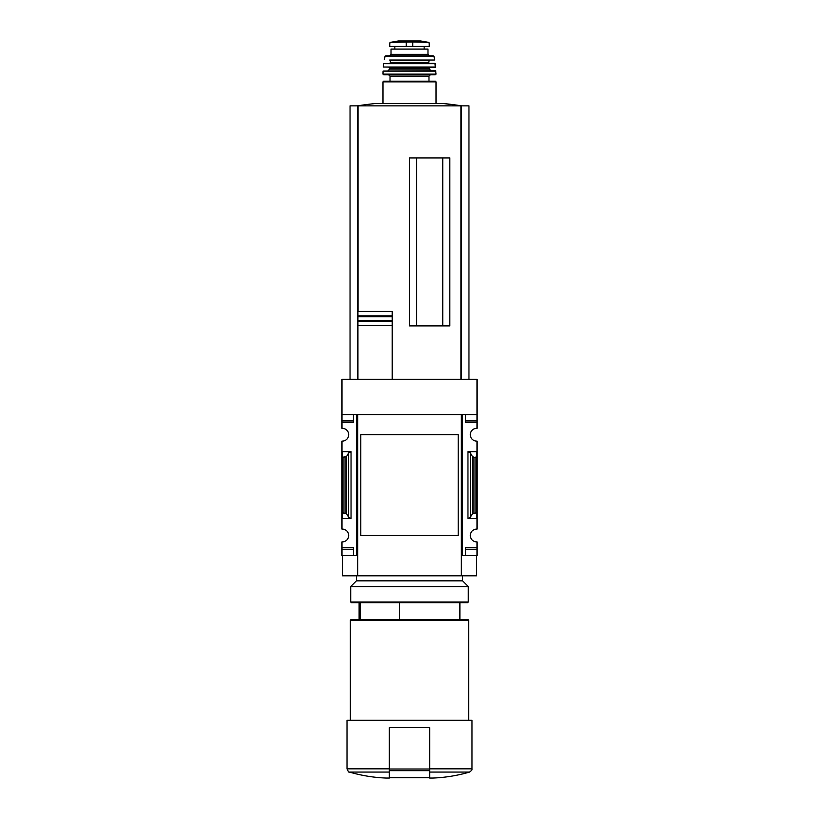 <?xml version="1.0" encoding="UTF-8"?>
<svg xmlns="http://www.w3.org/2000/svg" width="819" height="819" viewBox="0 0 819 819"><rect width="100%" height="100%" fill="white"/><g stroke="black" fill="none" stroke-linecap="round" stroke-linejoin="round"><path stroke-width="1.23" d="M458.21 521.959L458.21 535.493L360.79 535.493L360.79 434.715L458.21 434.715L458.21 448.28M341.973 420.935L341.973 422.614L353.398 422.614L353.398 414.557L353.398 420.935L341.973 420.935L341.973 379.279L477.027 379.279L477.027 428.337A6.378 6.378 0 0 0 470.311 434.715A6.378 6.378 0 0 0 477.027 441.083L477.027 451.678L467.956 451.678L470.372 452.948L472.45 456.521L473.966 457.319L476.013 457.319L477.027 451.678L477.027 529.125A6.378 6.378 0 0 0 470.311 535.493A6.378 6.378 0 0 0 477.027 541.871L477.027 555.651L465.601 555.651L465.601 549.273L477.027 549.273M341.973 422.614L341.973 428.337A6.378 6.378 0 0 1 348.689 434.715A6.378 6.378 0 0 1 341.973 441.083L341.973 518.529L351.044 518.529L348.628 517.26L346.55 513.687L342.987 512.889L341.973 518.529L341.973 529.125A6.378 6.378 0 0 1 348.689 535.493A6.378 6.378 0 0 1 341.973 541.871L341.973 555.651L356.756 555.651L356.756 414.557L341.973 414.557M360.114 619.481L360.114 602.682M429.658 778.05L433.016 778.05L429.658 778.05L429.658 777.415M477.027 414.557L462.244 414.557L462.244 555.651L461.568 555.651L461.568 575.808L461.24 414.557L461.24 575.808L342.311 575.808L342.311 555.651M357.432 575.808L357.432 555.651L356.756 555.651M462.244 555.651L465.601 555.651L465.601 547.594L477.027 547.594M470.372 517.26L467.956 518.529L477.027 518.529L476.013 512.889L472.45 513.687L470.372 517.26L470.372 452.948M477.027 420.935L465.601 420.935L465.601 414.557L465.601 422.614L477.027 422.614M351.044 451.678L341.973 451.678L342.987 457.319L346.55 456.521L348.628 452.948L351.044 451.678L351.044 518.529M341.973 547.594L353.398 547.594L353.398 555.651L353.398 549.273L341.973 549.273M461.24 414.557L357.76 414.557L357.76 575.808M458.21 434.715L458.21 535.493L458.21 434.715M442.762 325.901L442.762 157.924M416.554 325.901L416.554 157.924M357.934 379.279L357.934 311.455L392.229 311.455L392.229 316.687L392.229 311.455M357.934 320.362L392.229 320.362L392.229 325.593L392.229 316.687L357.934 316.687M392.229 379.279L392.229 325.593L357.934 325.593L357.934 321.191L392.229 321.191M392.229 315.858L357.934 315.858L357.934 311.455M476.689 555.651L476.689 575.808L461.568 575.808M357.432 379.279L357.432 105.856L350.041 105.856L350.041 379.279M468.959 379.279L468.959 105.856L357.432 105.856M461.568 379.279L461.568 105.856M449.815 325.901L449.815 157.924L409.5 157.924L409.5 325.901L449.815 325.901M443.048 103.47L461.599 105.856A335.944 335.944 0 0 0 443.048 103.47L375.952 103.47A335.944 335.944 0 0 0 357.401 105.856M389.342 777.415L389.342 778.05L385.984 778.05L389.342 778.05L389.342 727.661L429.658 727.661L429.658 777.712L389.342 777.712M389.342 772.061L349.426 772.061C349.017 772.696 348.218 771.621 347.01 768.836L347.01 720.27L471.99 720.27L471.99 768.836C471.416 769.41 473.433 769.195 469.574 772.061C457.637 775.552 445.444 777.548 433.016 778.05M350.368 720.27L350.368 620.157L468.632 620.157L468.632 720.27M350.368 620.157L351.044 619.481L467.956 619.481L468.632 620.157M399.498 619.481L399.498 602.682M342.987 512.889L342.987 457.319M476.013 512.889L476.013 457.319M428.818 42.393L420.679 40.96L398.321 40.96L390.182 42.393L392.25 42.393L389.762 42.895L389.762 46.407L429.238 46.407L429.238 42.895L426.75 42.393L428.818 42.393L412.776 41.943L412.776 46.407M390.182 42.393L412.776 41.943M427.979 54.3L391.021 54.3L391.021 49.099L427.979 49.099L427.979 54.3L429.658 55.979M436.036 103.47L436.036 81.849L435.37 81.173L383.63 81.173L382.964 81.849L436.036 81.849M428.982 76.136L390.018 76.136L390.018 81.173L428.982 81.173L428.982 76.136L430.333 74.795M436.036 74.12L382.964 74.12L383.63 74.795L435.37 74.795L436.036 74.12L435.626 70.762L383.046 71.089L435.954 71.089M388.001 70.762L389.68 69.083L429.32 69.083L430.999 70.762M429.32 69.083L429.995 67.404L419.574 67.404M399.426 67.404L429.995 67.404M435.677 67.035L383.323 67.035L435.35 67.404L434.971 63.37L383.702 63.667L435.298 63.667M389.68 63.37L390.356 62.705L428.644 62.705L429.32 63.37M428.644 62.705L429.32 60.012L389.68 60.012L390.356 60.688L428.644 60.688M434.326 60.012L429.32 60.012M384.346 59.613L384.971 56.511L434.029 56.511L434.654 59.613M434.029 56.511L433.374 55.979L385.626 55.979L384.971 56.511M350.706 602.016L351.382 602.682L467.618 602.682L468.294 602.016L468.294 586.558L350.706 586.558L350.706 602.016L468.294 602.016M356.419 575.808L356.419 580.845L462.581 580.845L462.581 575.808M429.658 772.061L469.574 772.061M429.658 768.836L471.99 768.836M460.964 379.279L460.964 105.856M358.036 311.455L358.036 105.856M347.01 768.836L389.342 768.836M467.956 518.529L467.956 451.678M345.034 512.889L345.034 457.319M346.55 513.687L346.55 456.521M348.628 517.26L348.628 452.948M472.45 513.687L472.45 456.521M473.966 512.889L473.966 457.319M429.658 769.021L389.342 769.021M429.658 770.659L389.342 770.659M406.224 41.943L406.224 46.407M389.68 69.083L389.68 68.079L429.32 68.079M359.111 619.481L359.111 602.682M349.426 772.061C361.363 775.552 373.556 777.548 385.984 778.05M459.889 619.481L459.889 602.682M382.964 103.47L382.964 81.849M390.018 76.136L388.667 74.795M382.964 74.12L383.046 71.089M389.68 68.079L389.005 67.404M383.323 67.035L383.702 63.667M390.356 62.705L390.356 60.688M391.021 54.3L389.342 55.979M394.85 46.407L394.85 49.099M424.15 46.407L424.15 49.099M398.321 40.96L398.914 41.4M420.587 40.95L398.413 40.95L420.587 40.95M356.419 580.845L350.706 586.558M462.581 580.845L468.294 586.558"/></g></svg>
